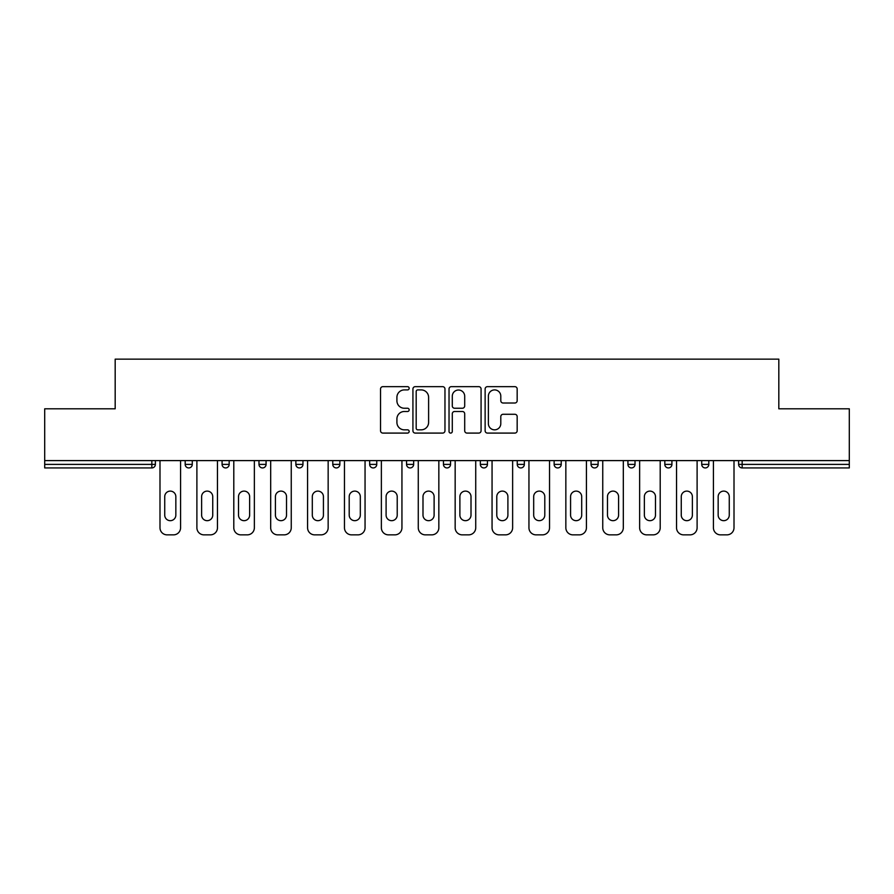 <?xml version="1.0" encoding="UTF-8"?>
<svg xmlns="http://www.w3.org/2000/svg" width="894" height="894" viewBox="0 0 894 894"><rect width="100%" height="100%" fill="white"/><g stroke="black" fill="none" stroke-linecap="round" stroke-linejoin="round"><path stroke-width="1.34" d="M409.161 388.275A1.62 1.62 0 0 0 407.53 386.655L382.867 386.655A2.324 2.324 0 0 0 380.542 388.979L380.542 430.763A2.324 2.324 0 0 0 382.867 433.087L407.53 433.087A1.62 1.62 0 0 0 409.161 431.456A1.62 1.62 0 0 0 407.53 429.835L404.345 429.835A7.431 7.431 0 0 1 396.914 422.404L396.914 418.917A7.431 7.431 0 0 1 404.345 411.497L407.53 411.497A1.62 1.62 0 0 0 409.161 409.865A1.62 1.62 0 0 0 407.53 408.245L404.345 408.245A7.431 7.431 0 0 1 396.914 400.814L396.914 397.327A7.431 7.431 0 0 1 404.345 389.907L407.53 389.907A1.62 1.62 0 0 0 409.161 388.275M514.843 403.015A2.324 2.324 0 0 0 517.168 400.702L517.168 388.979A2.324 2.324 0 0 0 514.843 386.655L487.453 386.655A2.324 2.324 0 0 0 485.129 388.979L485.129 430.763A2.324 2.324 0 0 0 487.453 433.087L514.843 433.087A2.324 2.324 0 0 0 517.168 430.763L517.168 416.604A2.324 2.324 0 0 0 514.843 414.28L503.121 414.28A2.324 2.324 0 0 0 500.796 416.604L500.796 423.622A6.213 6.213 0 0 1 494.594 429.835A6.213 6.213 0 0 1 488.381 423.622L488.381 396.109A6.213 6.213 0 0 1 494.594 389.907A6.213 6.213 0 0 1 500.796 396.109L500.796 400.702A2.324 2.324 0 0 0 503.121 403.015L514.843 403.015M44.7 460.6L44.7 408.804L115.181 408.804L115.181 359.142L778.819 359.142L778.819 408.804L849.3 408.804L849.3 460.6L44.7 460.6L44.7 464.388L151.835 464.388L151.835 460.6M444.966 388.979A2.324 2.324 0 0 0 442.642 386.655L415.252 386.655A2.324 2.324 0 0 0 412.927 388.979L412.927 430.763A2.324 2.324 0 0 0 415.252 433.087L442.642 433.087A2.324 2.324 0 0 0 444.966 430.763L444.966 388.979M451.358 386.655L478.748 386.655A2.324 2.324 0 0 1 481.073 388.979L481.073 430.763A2.324 2.324 0 0 1 478.748 433.087L467.026 433.087A2.324 2.324 0 0 1 464.701 430.763L464.701 413.81A2.324 2.324 0 0 0 462.377 411.497L454.599 411.497A2.324 2.324 0 0 0 452.286 413.81L452.286 431.456A1.62 1.62 0 0 1 450.654 433.087A1.62 1.62 0 0 1 449.034 431.456L449.034 388.979A2.324 2.324 0 0 1 451.358 386.655M151.835 467.931A3.542 3.542 0 0 0 155.388 464.388L151.835 464.388L151.835 467.931A3.542 3.542 0 0 0 155.388 464.388L155.388 460.6L155.388 464.388A3.542 3.542 0 0 1 151.835 467.931L44.7 467.931L44.7 464.388M849.3 460.6L849.3 467.931L742.165 467.931A3.542 3.542 0 0 1 738.612 464.388L738.612 460.6M185.181 460.6L185.181 464.388L185.181 460.6M188.735 467.931A3.542 3.542 0 0 1 185.181 464.388A3.542 3.542 0 0 0 188.735 467.931A3.542 3.542 0 0 0 192.277 464.388L192.277 460.6L192.277 464.388A3.542 3.542 0 0 1 188.735 467.931A3.542 3.542 0 0 1 185.181 464.388L192.277 464.388A3.542 3.542 0 0 1 188.735 467.931M222.081 460.6L222.081 464.388L222.081 460.6M229.177 460.6L229.177 464.388L229.177 460.6M258.981 464.388A3.542 3.542 0 0 0 262.523 467.931A3.542 3.542 0 0 0 266.077 464.388A3.542 3.542 0 0 1 262.523 467.931A3.542 3.542 0 0 0 266.077 464.388L266.077 460.6L266.077 464.388L258.981 464.388A3.542 3.542 0 0 0 262.523 467.931A3.542 3.542 0 0 1 258.981 464.388L258.981 460.6M295.869 460.6L295.869 464.388L295.869 460.6M302.965 460.6L302.965 464.388A3.542 3.542 0 0 1 299.423 467.931A3.542 3.542 0 0 1 295.869 464.388A3.542 3.542 0 0 0 299.423 467.931A3.542 3.542 0 0 0 302.965 464.388A3.542 3.542 0 0 1 299.423 467.931A3.542 3.542 0 0 1 295.869 464.388L302.965 464.388M332.769 460.6L332.769 464.388L332.769 460.6M339.865 460.6L339.865 464.388L339.865 460.6M369.658 460.6L369.658 464.388L369.658 460.6M376.754 460.6L376.754 464.388A3.542 3.542 0 0 1 373.211 467.931A3.542 3.542 0 0 1 369.658 464.388L376.754 464.388A3.542 3.542 0 0 1 373.211 467.931M406.558 460.6L406.558 464.388L406.558 460.6M413.654 460.6L413.654 464.388A3.542 3.542 0 0 1 410.1 467.931A3.542 3.542 0 0 1 406.558 464.388L413.654 464.388A3.542 3.542 0 0 1 410.1 467.931M450.542 460.6L450.542 464.388L443.458 464.388A3.542 3.542 0 0 0 447 467.931A3.542 3.542 0 0 1 443.458 464.388L443.458 460.6M487.442 460.6L487.442 464.388L480.346 464.388A3.542 3.542 0 0 0 483.9 467.931A3.542 3.542 0 0 1 480.346 464.388L480.346 460.6M517.246 460.6L517.246 464.388L517.246 460.6M524.342 460.6L524.342 464.388L524.342 460.6M554.135 460.6L554.135 464.388L554.135 460.6M561.231 460.6L561.231 464.388L561.231 460.6M591.035 460.6L591.035 464.388L591.035 460.6M598.131 460.6L598.131 464.388L598.131 460.6M627.923 460.6L627.923 464.388L627.923 460.6M635.019 460.6L635.019 464.388L635.019 460.6M671.919 460.6L671.919 464.388A3.542 3.542 0 0 1 668.377 467.931A3.542 3.542 0 0 1 664.823 464.388L664.823 460.6M708.819 460.6L708.819 464.388A3.542 3.542 0 0 1 705.265 467.931A3.542 3.542 0 0 1 701.723 464.388L701.723 460.6M225.623 467.931A3.542 3.542 0 0 1 222.081 464.388A3.542 3.542 0 0 0 225.623 467.931A3.542 3.542 0 0 0 229.177 464.388A3.542 3.542 0 0 1 225.623 467.931A3.542 3.542 0 0 1 222.081 464.388L229.177 464.388A3.542 3.542 0 0 1 225.623 467.931M336.312 467.931A3.542 3.542 0 0 1 332.769 464.388A3.542 3.542 0 0 0 336.312 467.931A3.542 3.542 0 0 0 339.865 464.388A3.542 3.542 0 0 1 336.312 467.931A3.542 3.542 0 0 1 332.769 464.388L339.865 464.388A3.542 3.542 0 0 1 336.312 467.931M447 467.931A3.542 3.542 0 0 0 450.542 464.388A3.542 3.542 0 0 1 447 467.931A3.542 3.542 0 0 1 443.458 464.388M483.9 467.931A3.542 3.542 0 0 0 487.442 464.388A3.542 3.542 0 0 1 483.9 467.931A3.542 3.542 0 0 1 480.346 464.388M520.789 467.931A3.542 3.542 0 0 1 517.246 464.388A3.542 3.542 0 0 0 520.789 467.931A3.542 3.542 0 0 0 524.342 464.388A3.542 3.542 0 0 1 520.789 467.931A3.542 3.542 0 0 1 517.246 464.388L524.342 464.388A3.542 3.542 0 0 1 520.789 467.931M557.688 467.931A3.542 3.542 0 0 1 554.135 464.388L561.231 464.388A3.542 3.542 0 0 1 557.688 467.931A3.542 3.542 0 0 0 561.231 464.388M594.577 467.931A3.542 3.542 0 0 1 591.035 464.388L598.131 464.388A3.542 3.542 0 0 1 594.577 467.931A3.542 3.542 0 0 0 598.131 464.388A3.542 3.542 0 0 1 594.577 467.931M631.477 467.931A3.542 3.542 0 0 1 627.923 464.388A3.542 3.542 0 0 0 631.477 467.931A3.542 3.542 0 0 0 635.019 464.388A3.542 3.542 0 0 1 631.477 467.931A3.542 3.542 0 0 1 627.923 464.388L635.019 464.388M417.811 389.907A1.62 1.62 0 0 0 416.179 391.527L416.179 428.204A1.62 1.62 0 0 0 417.811 429.835L421.175 429.835A7.431 7.431 0 0 0 428.606 422.404L428.606 397.327A7.431 7.431 0 0 0 421.175 389.907L417.811 389.907M464.701 396.232A6.213 6.213 0 0 0 458.488 390.019A6.213 6.213 0 0 0 452.286 396.232L452.286 405.921A2.324 2.324 0 0 0 454.599 408.245L462.377 408.245A2.324 2.324 0 0 0 464.701 405.921L464.701 396.232M180.577 460.6L180.577 527.773A7.096 7.096 0 0 1 173.481 534.858L167.089 534.858A7.096 7.096 0 0 1 159.992 527.773L159.992 460.6M164.731 496.662A5.554 5.554 0 0 1 170.285 491.108A5.554 5.554 0 0 1 175.839 496.662L175.839 515.112A5.554 5.554 0 0 1 170.285 520.677A5.554 5.554 0 0 1 164.731 515.112L164.731 496.662M217.465 460.6L217.465 527.773A7.096 7.096 0 0 1 210.369 534.858L203.988 534.858A7.096 7.096 0 0 1 196.892 527.773L196.892 460.6M201.619 496.662A5.554 5.554 0 0 1 207.184 491.108A5.554 5.554 0 0 1 212.738 496.662L212.738 515.112A5.554 5.554 0 0 1 207.184 520.677A5.554 5.554 0 0 1 201.619 515.112L201.619 496.662M254.365 460.6L254.365 527.773A7.096 7.096 0 0 1 247.269 534.858L240.888 534.858A7.096 7.096 0 0 1 233.792 527.773L233.792 460.6M238.519 496.662A5.554 5.554 0 0 1 244.073 491.108A5.554 5.554 0 0 1 249.638 496.662L249.638 515.112A5.554 5.554 0 0 1 244.073 520.677A5.554 5.554 0 0 1 238.519 515.112L238.519 496.662M291.254 460.6L291.254 527.773A7.096 7.096 0 0 1 284.169 534.858L277.777 534.858A7.096 7.096 0 0 1 270.681 527.773L270.681 460.6M275.419 496.662A5.554 5.554 0 0 1 280.973 491.108A5.554 5.554 0 0 1 286.527 496.662L286.527 515.112A5.554 5.554 0 0 1 280.973 520.677A5.554 5.554 0 0 1 275.419 515.112L275.419 496.662M328.154 460.6L328.154 527.773A7.096 7.096 0 0 1 321.058 534.858L314.677 534.858A7.096 7.096 0 0 1 307.581 527.773L307.581 460.6M312.308 496.662A5.554 5.554 0 0 1 317.862 491.108A5.554 5.554 0 0 1 323.427 496.662L323.427 515.112A5.554 5.554 0 0 1 317.862 520.677A5.554 5.554 0 0 1 312.308 515.112L312.308 496.662M365.054 460.6L365.054 527.773A7.096 7.096 0 0 1 357.958 534.858L351.565 534.858A7.096 7.096 0 0 1 344.469 527.773L344.469 460.6M349.208 496.662A5.554 5.554 0 0 1 354.762 491.108A5.554 5.554 0 0 1 360.316 496.662L360.316 515.112A5.554 5.554 0 0 1 354.762 520.677A5.554 5.554 0 0 1 349.208 515.112L349.208 496.662M401.942 460.6L401.942 527.773A7.096 7.096 0 0 1 394.846 534.858L388.465 534.858A7.096 7.096 0 0 1 381.369 527.773L381.369 460.6M386.096 496.662A5.554 5.554 0 0 1 391.661 491.108A5.554 5.554 0 0 1 397.215 496.662L397.215 515.112A5.554 5.554 0 0 1 391.661 520.677A5.554 5.554 0 0 1 386.096 515.112L386.096 496.662M438.842 460.6L438.842 527.773A7.096 7.096 0 0 1 431.746 534.858L425.354 534.858A7.096 7.096 0 0 1 418.269 527.773L418.269 460.6M422.996 496.662A5.554 5.554 0 0 1 428.55 491.108A5.554 5.554 0 0 1 434.115 496.662L434.115 515.112A5.554 5.554 0 0 1 428.55 520.677A5.554 5.554 0 0 1 422.996 515.112L422.996 496.662M475.731 460.6L475.731 527.773A7.096 7.096 0 0 1 468.646 534.858L462.254 534.858A7.096 7.096 0 0 1 455.158 527.773L455.158 460.6M459.885 496.662A5.554 5.554 0 0 1 465.45 491.108A5.554 5.554 0 0 1 471.004 496.662L471.004 515.112A5.554 5.554 0 0 1 465.45 520.677A5.554 5.554 0 0 1 459.885 515.112L459.885 496.662M512.631 460.6L512.631 527.773A7.096 7.096 0 0 1 505.535 534.858L499.154 534.858A7.096 7.096 0 0 1 492.058 527.773L492.058 460.6M496.785 496.662A5.554 5.554 0 0 1 502.339 491.108A5.554 5.554 0 0 1 507.904 496.662L507.904 515.112A5.554 5.554 0 0 1 502.339 520.677A5.554 5.554 0 0 1 496.785 515.112L496.785 496.662M549.531 460.6L549.531 527.773A7.096 7.096 0 0 1 542.434 534.858L536.042 534.858A7.096 7.096 0 0 1 528.946 527.773L528.946 460.6M533.684 496.662A5.554 5.554 0 0 1 539.238 491.108A5.554 5.554 0 0 1 544.792 496.662L544.792 515.112A5.554 5.554 0 0 1 539.238 520.677A5.554 5.554 0 0 1 533.684 515.112L533.684 496.662M586.419 460.6L586.419 527.773A7.096 7.096 0 0 1 579.323 534.858L572.942 534.858A7.096 7.096 0 0 1 565.846 527.773L565.846 460.6M570.573 496.662A5.554 5.554 0 0 1 576.138 491.108A5.554 5.554 0 0 1 581.692 496.662L581.692 515.112A5.554 5.554 0 0 1 576.138 520.677A5.554 5.554 0 0 1 570.573 515.112L570.573 496.662M623.319 460.6L623.319 527.773A7.096 7.096 0 0 1 616.223 534.858L609.831 534.858A7.096 7.096 0 0 1 602.746 527.773L602.746 460.6M607.473 496.662A5.554 5.554 0 0 1 613.027 491.108A5.554 5.554 0 0 1 618.581 496.662L618.581 515.112A5.554 5.554 0 0 1 613.027 520.677A5.554 5.554 0 0 1 607.473 515.112L607.473 496.662M660.208 460.6L660.208 527.773A7.096 7.096 0 0 1 653.112 534.858L646.731 534.858A7.096 7.096 0 0 1 639.635 527.773L639.635 460.6M644.362 496.662A5.554 5.554 0 0 1 649.927 491.108A5.554 5.554 0 0 1 655.481 496.662L655.481 515.112A5.554 5.554 0 0 1 649.927 520.677A5.554 5.554 0 0 1 644.362 515.112L644.362 496.662M697.108 460.6L697.108 527.773A7.096 7.096 0 0 1 690.012 534.858L683.631 534.858A7.096 7.096 0 0 1 676.534 527.773L676.534 460.6M681.262 496.662A5.554 5.554 0 0 1 686.816 491.108A5.554 5.554 0 0 1 692.381 496.662L692.381 515.112A5.554 5.554 0 0 1 686.816 520.677A5.554 5.554 0 0 1 681.262 515.112L681.262 496.662M734.008 460.6L734.008 527.773A7.096 7.096 0 0 1 726.911 534.858L720.519 534.858A7.096 7.096 0 0 1 713.423 527.773L713.423 460.6M718.161 496.662A5.554 5.554 0 0 1 723.715 491.108A5.554 5.554 0 0 1 729.269 496.662L729.269 515.112A5.554 5.554 0 0 1 723.715 520.677A5.554 5.554 0 0 1 718.161 515.112L718.161 496.662M742.165 460.6L742.165 464.388L849.3 464.388M738.612 464.388L742.165 464.388L742.165 467.931M668.377 467.931A3.542 3.542 0 0 0 671.919 464.388L664.823 464.388M705.265 467.931A3.542 3.542 0 0 0 708.819 464.388L701.723 464.388"/></g></svg>
